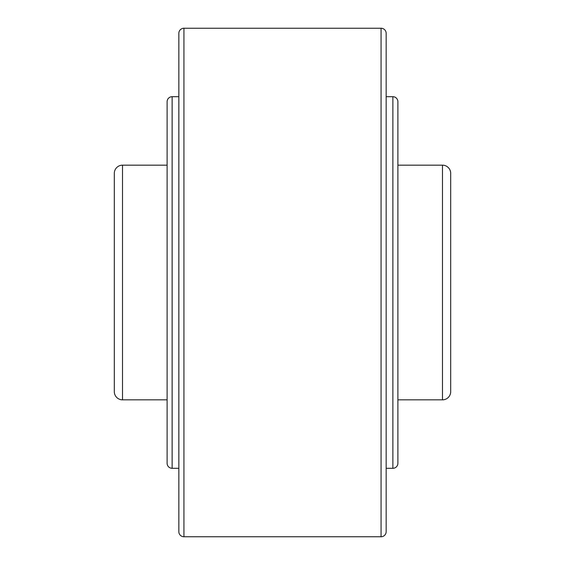 <?xml version="1.0" encoding="UTF-8"?>
<svg xmlns="http://www.w3.org/2000/svg" width="565" height="565" viewBox="0 0 565 565"><rect width="100%" height="100%" fill="white"/><g stroke="black" fill="none" stroke-linecap="round" stroke-linejoin="round"><path stroke-width="0.85" d="M397.887 165.157L442.48 165.157A8.214 8.214 0 0 1 450.693 173.37L450.693 391.63A8.214 8.214 0 0 1 442.48 399.843L397.887 399.843L397.887 463.279A5.014 5.014 0 0 1 392.873 468.3L392.873 96.7A5.014 5.014 0 0 1 397.887 101.721L397.887 463.279M167.113 399.843L122.52 399.843A8.214 8.214 0 0 1 114.307 391.63L114.307 173.37A8.214 8.214 0 0 1 122.52 165.157L167.113 165.157M183.929 28.25L381.071 28.25A5.085 5.085 0 0 1 386.156 33.335L386.156 531.665A5.085 5.085 0 0 1 381.071 536.75L183.929 536.75A5.085 5.085 0 0 1 178.844 531.665L178.844 33.335A5.085 5.085 0 0 1 183.929 28.25L183.929 536.75M172.127 468.3A5.014 5.014 0 0 1 167.113 463.279L167.113 101.721A5.014 5.014 0 0 1 172.127 96.7L172.127 468.3L178.844 468.3M450.693 282.5L450.693 309.881M450.693 391.63L450.693 376.671M450.693 255.119L450.693 188.329M392.873 96.7L386.156 96.7L386.156 79.1M386.156 47.806L386.156 33.335M442.48 165.157L442.48 399.843M122.52 165.157L122.52 399.843M381.071 28.25L381.071 536.75M178.844 96.7L172.127 96.7M386.156 468.3L392.873 468.3"/></g></svg>

